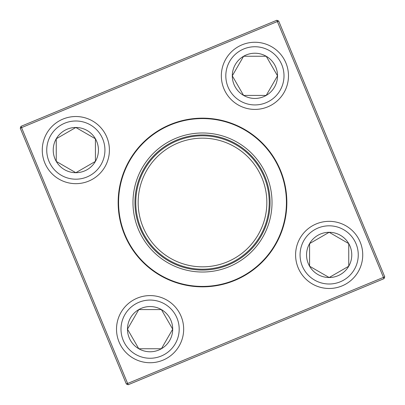<?xml version="1.0" encoding="UTF-8"?>
<svg xmlns="http://www.w3.org/2000/svg" width="405" height="405" viewBox="0 0 405 405"><rect width="100%" height="100%" fill="white"/><g stroke="black" fill="none" stroke-linecap="round" stroke-linejoin="round"><path stroke-width="0.61" d="M127.479 329.164A22.614 22.614 0 0 1 161.398 309.582A22.614 22.614 0 0 1 161.398 348.745A22.614 22.614 0 0 1 127.479 329.164L138.788 309.582L161.398 309.582L172.707 329.164L161.398 348.745L138.788 348.745L127.479 329.164L138.788 348.745L161.398 348.745L172.707 329.164L161.398 309.582L138.788 309.582L127.479 329.164M183.662 329.164A33.569 33.569 0 0 0 150.093 295.594A33.569 33.569 0 0 0 116.524 329.164A33.569 33.569 0 0 1 150.093 295.594A33.569 33.569 0 0 1 183.662 329.164A33.569 33.569 0 0 1 133.306 358.238A33.569 33.569 0 0 1 133.306 300.09A33.569 33.569 0 0 1 183.662 329.164A33.569 33.569 0 0 1 133.306 358.238A33.569 33.569 0 0 1 133.306 300.09A33.569 33.569 0 0 1 183.662 329.164M329.164 277.521A22.614 22.614 0 0 1 309.582 243.602A22.614 22.614 0 0 1 348.745 243.602A22.614 22.614 0 0 1 329.164 277.521L309.582 266.212L309.582 243.602L329.164 232.293L348.745 243.602L348.745 266.212L329.164 277.521L348.745 266.212L348.745 243.602L329.164 232.293L309.582 243.602L309.582 266.212L329.164 277.521M329.164 221.338A33.569 33.569 0 0 0 295.594 254.907A33.569 33.569 0 0 0 329.164 288.476A33.569 33.569 0 0 0 362.733 254.907A33.569 33.569 0 0 0 329.164 221.338A33.569 33.569 0 0 1 358.238 271.694A33.569 33.569 0 0 1 300.09 271.694A33.569 33.569 0 0 1 329.164 221.338A33.569 33.569 0 0 1 358.238 271.694A33.569 33.569 0 0 1 300.09 271.694A33.569 33.569 0 0 1 329.164 221.338A33.569 33.569 0 0 0 295.594 254.907A33.569 33.569 0 0 0 329.164 288.476A33.569 33.569 0 0 0 362.733 254.907A33.569 33.569 0 0 0 329.164 221.338M277.521 75.836A22.614 22.614 0 0 1 243.602 95.418A22.614 22.614 0 0 1 243.602 56.255A22.614 22.614 0 0 1 277.521 75.836L266.212 95.418L243.602 95.418L232.293 75.836L243.602 56.255L266.212 56.255L277.521 75.836L266.212 56.255L243.602 56.255L232.293 75.836L243.602 95.418L266.212 95.418L277.521 75.836M221.338 75.836A33.569 33.569 0 0 0 254.907 109.406A33.569 33.569 0 0 0 288.476 75.836A33.569 33.569 0 0 1 254.907 109.406A33.569 33.569 0 0 1 221.338 75.836A33.569 33.569 0 0 1 271.694 46.762A33.569 33.569 0 0 1 271.694 104.91A33.569 33.569 0 0 1 221.338 75.836A33.569 33.569 0 0 1 271.694 46.762A33.569 33.569 0 0 1 271.694 104.91A33.569 33.569 0 0 1 221.338 75.836M75.836 127.479A22.614 22.614 0 0 1 95.418 161.398A22.614 22.614 0 0 1 56.255 161.398A22.614 22.614 0 0 1 75.836 127.479L95.418 138.788L95.418 161.398L75.836 172.707L56.255 161.398L56.255 138.788L75.836 127.479L56.255 138.788L56.255 161.398L75.836 172.707L95.418 161.398L95.418 138.788L75.836 127.479M75.836 183.662A33.569 33.569 0 0 0 109.406 150.093A33.569 33.569 0 0 0 75.836 116.524A33.569 33.569 0 0 0 42.267 150.093A33.569 33.569 0 0 0 75.836 183.662A33.569 33.569 0 0 1 46.762 133.306A33.569 33.569 0 0 1 104.91 133.306A33.569 33.569 0 0 1 75.836 183.662A33.569 33.569 0 0 1 46.762 133.306A33.569 33.569 0 0 1 104.91 133.306A33.569 33.569 0 0 1 75.836 183.662A33.569 33.569 0 0 0 109.406 150.093A33.569 33.569 0 0 0 75.836 116.524A33.569 33.569 0 0 0 42.267 150.093A33.569 33.569 0 0 0 75.836 183.662M138.282 229.129A69.518 69.518 0 0 1 211.547 133.574A69.518 69.518 0 0 1 257.671 244.797A69.518 69.518 0 0 1 138.282 229.129M140.095 228.379A67.559 67.559 0 0 1 211.294 135.513A67.559 67.559 0 0 1 256.117 243.607A67.559 67.559 0 0 1 140.095 228.379M140.869 228.055A66.719 66.719 0 0 1 211.182 136.348A66.719 66.719 0 0 1 255.449 243.096A66.719 66.719 0 0 1 140.869 228.055M143.066 227.144A64.344 64.344 0 0 1 210.873 138.702A64.344 64.344 0 0 1 253.56 241.648A64.344 64.344 0 0 1 143.066 227.144M170.191 124.588A84.346 84.346 0 0 1 280.412 170.191A84.346 84.346 0 0 1 234.809 280.412A84.346 84.346 0 0 1 124.588 234.809A84.346 84.346 0 0 1 170.191 124.588A84.346 84.346 0 0 1 280.412 170.191A84.346 84.346 0 0 1 234.809 280.412A84.346 84.346 0 0 1 124.588 234.809A84.346 84.346 0 0 1 170.191 124.588M126.335 383.996L20.25 128.162L21.004 126.335L276.838 20.25L277.369 21.541L21.541 127.631L127.631 383.459L383.459 277.369L277.369 21.541L278.665 21.004L384.75 276.838L383.459 277.369L383.996 278.665L128.162 384.75L126.335 383.996L127.631 383.459L128.162 384.75M21.004 126.335L21.541 127.631L20.25 128.162M278.665 21.004L276.838 20.25M384.75 276.838L383.996 278.665M179.187 329.164A29.094 29.094 0 0 0 135.543 303.968A29.094 29.094 0 0 0 135.543 354.36A29.094 29.094 0 0 0 179.187 329.164M329.164 225.813A29.094 29.094 0 0 0 303.968 269.457A29.094 29.094 0 0 0 354.36 269.457A29.094 29.094 0 0 0 329.164 225.813M225.813 75.836A29.094 29.094 0 0 0 269.457 101.032A29.094 29.094 0 0 0 269.457 50.64A29.094 29.094 0 0 0 225.813 75.836M75.836 179.187A29.094 29.094 0 0 0 101.032 135.543A29.094 29.094 0 0 0 50.64 135.543A29.094 29.094 0 0 0 75.836 179.187M280.022 170.353A83.926 83.926 0 0 0 170.353 124.978A83.926 83.926 0 0 0 124.978 234.647A83.926 83.926 0 0 0 234.647 280.022A83.926 83.926 0 0 0 280.022 170.353"/></g></svg>
